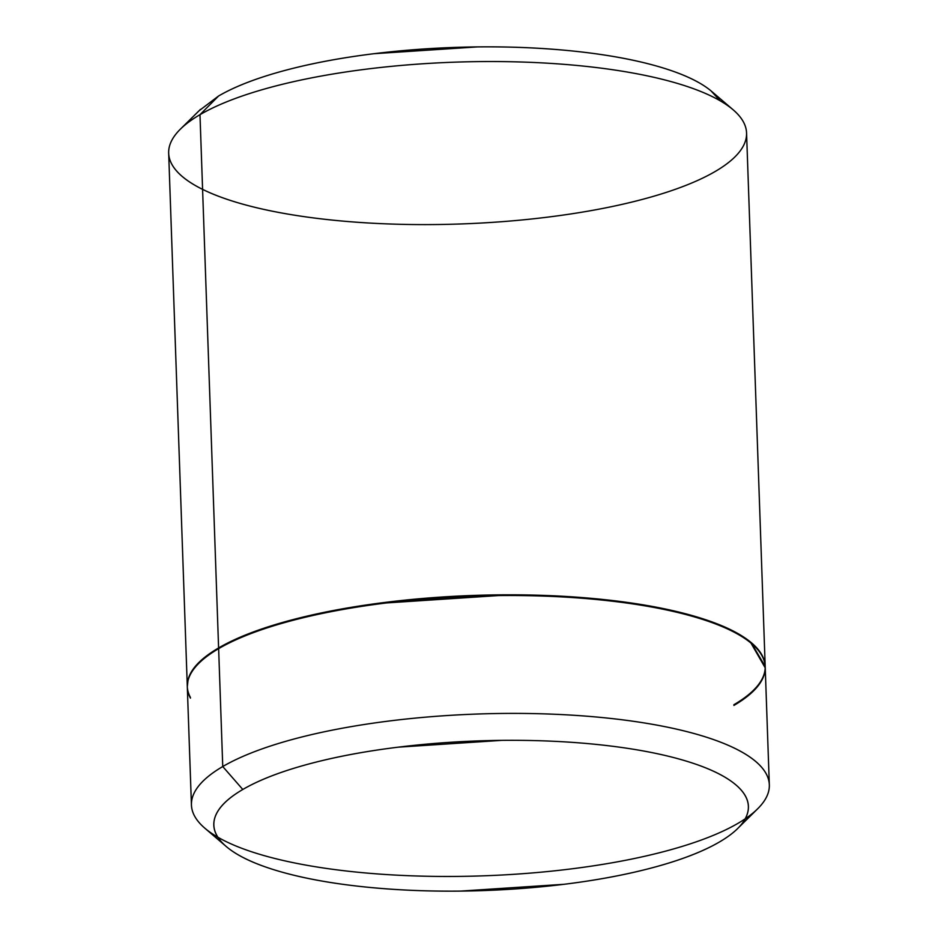 <?xml version="1.0" encoding="UTF-8"?>
<svg xmlns="http://www.w3.org/2000/svg" width="938" height="938" viewBox="0 0 938 938"><rect width="100%" height="100%" fill="white"/><g stroke="black" fill="none" stroke-linecap="round" stroke-linejoin="round"><path stroke-width="1.41" d="M194.553 816.025A289.127 80.949 -2 0 1 222.752 766.545L218.636 648.65A289.127 80.949 178 0 0 190.437 698.13M719.423 841.996A267.436 74.888 -2 0 1 477.278 890.772A267.436 74.888 -2 0 1 239.424 855.515A267.436 74.888 -2 0 1 242.801 789.479L222.752 766.545A289.127 80.949 178 0 0 219.105 837.927A289.127 80.949 178 0 0 476.234 876.057A289.127 80.949 178 0 0 738.018 823.318A289.127 80.949 -2 0 0 766.205 773.838A289.127 80.949 -2 0 0 526.781 713.49A289.127 80.949 -2 0 0 222.752 766.545L242.801 789.479C226.75 798.848 217.358 808.533 214.614 818.522C211.882 828.524 216.01 838.068 227.008 847.155C238.006 856.253 255.03 864.191 278.082 871.003C301.145 877.804 328.464 882.951 360.075 886.433C391.674 889.916 425.149 891.475 460.488 891.1L564.031 884.3C597.729 880.125 628.038 874.38 654.959 867.052C681.879 859.724 703.371 851.364 719.423 841.996C735.474 832.616 744.866 822.931 747.598 812.941C750.33 802.951 746.202 793.407 735.204 784.309C724.206 775.222 707.182 767.272 684.13 760.472C661.079 753.66 633.748 748.524 602.149 745.042C570.539 741.559 537.075 740 501.736 740.363L398.181 747.176C364.483 751.338 334.174 757.083 307.254 764.423C280.333 771.751 258.853 780.099 242.801 789.479A267.436 74.888 -2 0 1 569.601 742.181A267.436 74.888 -2 0 1 742.802 822.556M190.414 697.438A289.127 80.949 -2 0 1 218.601 647.959L199.982 114.682A289.127 80.949 178 0 0 171.795 164.162A289.127 80.949 178 0 0 411.219 224.51A289.127 80.949 178 0 0 715.248 171.455A289.127 80.949 -2 0 1 361.951 222.587A289.127 80.949 -2 0 1 174.703 135.693M199.008 110.801L218.577 96.004L199.982 114.682A289.127 80.949 -2 0 1 461.766 61.943A289.127 80.949 -2 0 1 718.895 100.073A289.127 80.949 -2 0 1 715.248 171.455A289.127 80.949 178 0 0 743.447 121.975A289.127 80.949 178 0 0 504.011 61.627A289.127 80.949 178 0 0 199.982 114.682L218.577 96.004C234.629 86.636 256.121 78.276 283.042 70.948C309.962 63.62 340.271 57.875 373.969 53.7L477.512 46.9C512.851 46.525 546.326 48.084 577.925 51.567C609.536 55.049 636.855 60.196 659.918 66.997C682.97 73.809 699.994 81.747 710.992 90.845L720.161 100.788M199.982 114.682L218.601 647.959A289.127 80.949 -2 0 1 522.642 594.903A289.127 80.949 -2 0 1 762.066 655.252A289.127 80.949 -2 0 1 733.879 704.731M698.576 82.485A267.436 74.888 178 0 0 460.722 47.228A267.436 74.888 178 0 0 218.577 96.004M187.283 686.909L188.139 679.37C191.106 668.56 201.26 658.089 218.601 647.959C235.954 637.817 259.193 628.788 288.294 620.874C317.396 612.948 350.167 606.734 386.597 602.231L498.535 594.868C536.747 594.469 572.93 596.158 607.097 599.921C641.252 603.685 670.799 609.243 695.726 616.594C720.642 623.958 739.05 632.552 750.939 642.378L765.22 666.484M765.244 667.915L750.963 643.069C739.074 633.244 720.677 624.649 695.75 617.298C670.822 609.935 641.275 604.377 607.12 600.613C572.954 596.849 536.771 595.161 498.559 595.56L386.62 602.923C350.191 607.425 317.419 613.64 288.318 621.566C259.216 629.492 235.977 638.52 218.636 648.65C201.283 658.781 191.129 669.251 188.163 680.062M763.298 802.307A289.127 80.949 178 0 0 576.049 715.413A289.127 80.949 178 0 0 222.752 766.545L218.636 648.65A289.127 80.949 178 0 1 522.665 595.595A289.127 80.949 178 0 1 762.09 655.943A289.127 80.949 178 0 1 733.903 705.435M191.434 805.015L187.319 687.132M226.222 846.486L204.824 828.184M200.474 109.371L180.413 129.127M187.295 686.44L168.676 153.164M765.185 666.261L746.566 132.985M711.778 91.514L733.176 109.816M738.992 827.199L757.587 808.873M765.209 666.953L769.324 784.836"/></g></svg>
